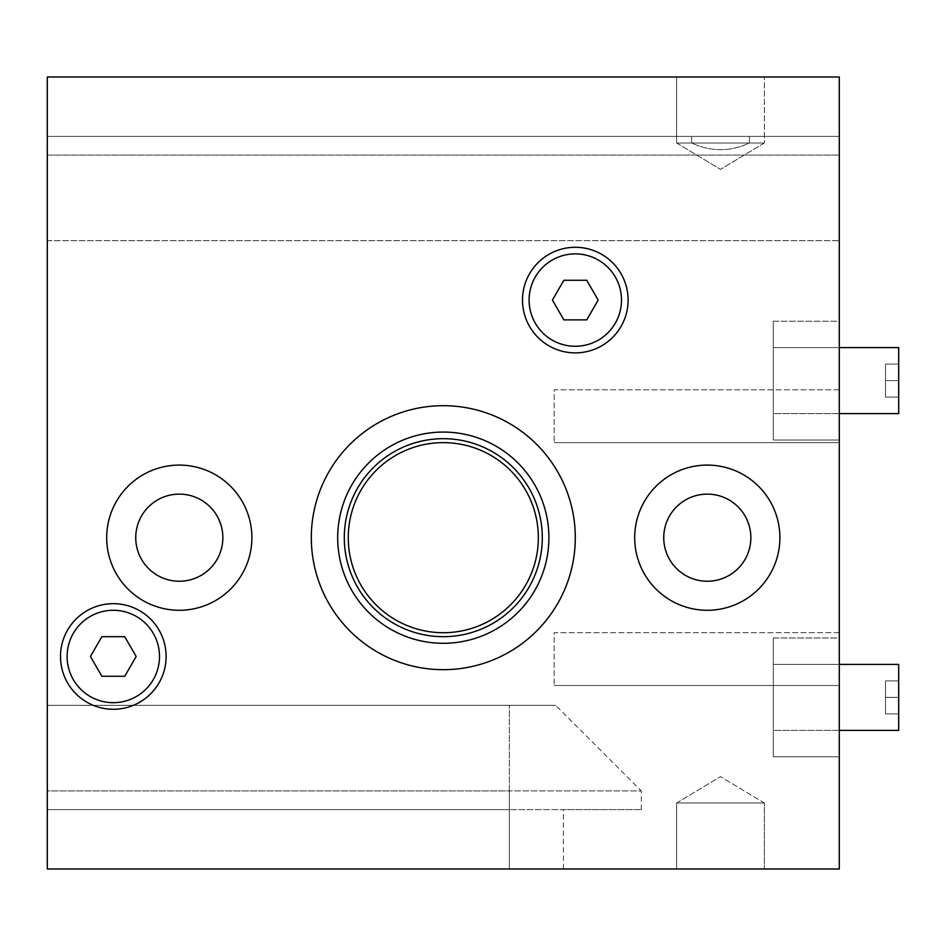 <?xml version="1.0" encoding="UTF-8"?>
<svg xmlns="http://www.w3.org/2000/svg" width="946" height="946" viewBox="0 0 946 946"><rect width="100%" height="100%" fill="white"/><g stroke="black" fill="none" stroke-linecap="round" stroke-linejoin="round"><path stroke-width="0.71" stroke-dasharray="4.73 3.55" d="M641.305 809.599L641.305 790.939L509.303 790.939L641.305 790.939L555.68 705.326L47.3 705.326L47.3 790.939L47.3 705.326L555.68 705.326L47.3 705.326L47.3 155.061L839.303 155.061L839.303 136.401L749.409 136.401L749.409 143C730.135 151.892 710.86 151.892 691.597 143L691.597 136.401L47.3 136.401L839.303 136.401L47.3 136.401L47.3 155.061L47.3 77.004L839.303 77.004L47.3 77.004L47.3 136.401L691.597 136.401L691.597 143C710.86 151.892 730.135 151.892 749.409 143L749.409 136.401L691.597 136.401L839.303 136.401L839.303 77.004L839.303 868.996L509.303 868.996L563.426 868.996L563.426 809.599L509.303 809.599L641.305 809.599L563.426 809.599M47.3 868.996L509.303 868.996L47.3 868.996L47.3 77.004L839.303 77.004L839.303 868.996L47.3 868.996L47.3 809.599L47.3 868.996M764.368 868.996L676.627 868.996L764.368 868.996L676.627 868.996L764.368 868.996L764.368 803L676.627 803L764.368 803L676.627 803L720.497 776.642L676.627 803L764.368 803L720.497 776.642L764.368 803L764.368 868.996M839.303 637.994L839.303 756.8L839.303 637.994L773.296 637.994L773.296 756.8L773.296 637.994L773.296 756.8L773.296 637.994L839.303 637.994L839.303 756.8L839.303 637.994M839.303 321.202L839.303 439.996L839.303 321.202L773.296 321.202L773.296 439.996L773.296 321.202L773.296 439.996L773.296 321.202L839.303 321.202L839.303 439.996L839.303 321.202M47.3 240.674L839.303 240.674L839.303 155.061L47.3 155.061L47.3 240.674L839.303 240.674L47.3 240.674M47.3 790.939L47.3 809.599L47.3 790.939L509.303 790.939L509.303 809.599L509.303 705.326L509.303 790.939L47.3 790.939M898.7 713.899L885.503 713.899L885.503 680.895L885.503 713.899L885.503 680.895L885.503 713.899L898.7 713.899L898.7 697.403L885.503 697.403L898.7 697.403L898.7 680.895L885.503 680.895L898.7 680.895L898.7 713.899L885.503 713.899L898.7 713.899L898.7 697.403L898.7 713.899M898.7 397.095L885.503 397.095L885.503 364.104L885.503 397.095L885.503 364.104L885.503 397.095L898.7 397.095L898.7 380.599L885.503 380.599L898.7 380.599L898.7 364.104L885.503 364.104L898.7 364.104L898.7 397.095L885.503 397.095L898.7 397.095L898.7 380.599L898.7 397.095M839.303 730.395L773.296 730.395L773.296 664.399L773.296 730.395L773.296 664.399L773.296 730.395L898.7 730.395L898.7 664.399L898.7 730.395L898.7 664.399L773.296 664.399L839.303 664.399M839.303 413.603L773.296 413.603L773.296 347.596L773.296 413.603L773.296 347.596L773.296 413.603L898.7 413.603L898.7 347.596L898.7 413.603L898.7 347.596L773.296 347.596L839.303 347.596M898.7 697.403L885.503 697.403L898.7 697.403L898.7 680.895L898.7 697.403M898.7 680.895L885.503 680.895L898.7 680.895M898.7 380.599L885.503 380.599L898.7 380.599L898.7 364.104L898.7 380.599M898.7 364.104L885.503 364.104L898.7 364.104M586.733 319.878L598.168 300.083L586.733 280.276L563.863 280.276L552.44 300.083L563.863 319.878L586.733 319.878M101.872 676.284L124.73 676.284L136.165 656.477L124.73 636.682L101.872 636.682L90.438 656.477L101.872 676.284M621.498 300.083A46.2 46.2 0 0 1 552.204 340.087A46.2 46.2 0 0 1 552.204 260.067A46.2 46.2 0 0 1 621.498 300.083M159.496 656.477A46.2 46.2 0 0 1 90.201 696.493A46.2 46.2 0 0 1 90.201 616.473A46.2 46.2 0 0 1 159.496 656.477M166.106 656.477A52.799 52.799 0 0 0 86.902 610.749A52.799 52.799 0 0 0 86.902 702.204A52.799 52.799 0 0 0 166.106 656.477M628.097 300.083A52.799 52.799 0 0 0 548.905 254.356A52.799 52.799 0 0 0 548.905 345.81A52.799 52.799 0 0 0 628.097 300.083M344.297 537.683A98.999 98.999 0 0 1 492.795 451.94A98.999 98.999 0 0 1 492.795 623.414A98.999 98.999 0 0 1 344.297 537.683M676.627 77.004L764.368 77.004L676.627 77.004L764.368 77.004L676.627 77.004L676.627 143L764.368 143L676.627 143L676.627 77.004M749.409 143L764.368 143L749.409 143M47.3 809.599L509.303 809.599L509.303 868.996L509.303 809.599L47.3 809.599M764.368 143L720.497 169.358L764.368 143L764.368 77.004L764.368 143M251.896 537.683A72.606 72.606 0 0 1 143 600.556A72.606 72.606 0 0 1 143 474.809A72.606 72.606 0 0 1 251.896 537.683A72.606 72.606 0 0 1 143 600.556A72.606 72.606 0 0 1 143 474.809A72.606 72.606 0 0 1 251.896 537.683A72.606 72.606 0 0 0 143 474.809A72.606 72.606 0 0 0 143 600.556A72.606 72.606 0 0 0 251.896 537.683M779.894 537.683A72.606 72.606 0 0 1 670.998 600.556A72.606 72.606 0 0 1 670.998 474.809A72.606 72.606 0 0 1 779.894 537.683A72.606 72.606 0 0 1 670.998 600.556A72.606 72.606 0 0 1 670.998 474.809A72.606 72.606 0 0 1 779.894 537.683A72.606 72.606 0 0 0 670.998 474.809A72.606 72.606 0 0 0 670.998 600.556A72.606 72.606 0 0 0 779.894 537.683M135.739 537.683A43.563 43.563 0 0 1 201.084 499.961A43.563 43.563 0 0 1 201.084 575.405A43.563 43.563 0 0 1 135.739 537.683M663.737 537.683A43.563 43.563 0 0 1 729.082 499.961A43.563 43.563 0 0 1 729.082 575.405A43.563 43.563 0 0 1 663.737 537.683M839.303 632.72L554.179 632.72L554.179 685.519L554.179 632.72L839.303 632.72L839.303 685.519L554.179 685.519L839.303 685.519M839.303 389.835L554.179 389.835L554.179 442.645L554.179 389.835L839.303 389.835L839.303 442.645L554.179 442.645L839.303 442.645M548.905 537.683A105.597 105.597 0 0 1 390.497 629.137A105.597 105.597 0 0 1 390.497 446.228A105.597 105.597 0 0 1 548.905 537.683A105.597 105.597 0 0 1 390.497 629.137A105.597 105.597 0 0 1 390.497 446.228A105.597 105.597 0 0 1 548.905 537.683A105.597 105.597 0 0 0 390.497 446.228A105.597 105.597 0 0 0 390.497 629.137A105.597 105.597 0 0 0 548.905 537.683M575.298 537.683A132.002 132.002 0 0 1 377.3 651.995A132.002 132.002 0 0 1 377.3 423.37A132.002 132.002 0 0 1 575.298 537.683A132.002 132.002 0 0 1 377.3 651.995A132.002 132.002 0 0 1 377.3 423.37A132.002 132.002 0 0 1 575.298 537.683A132.002 132.002 0 0 0 377.3 423.37A132.002 132.002 0 0 0 377.3 651.995A132.002 132.002 0 0 0 575.298 537.683M773.296 439.996L839.303 439.996L773.296 439.996M773.296 756.8L839.303 756.8L773.296 756.8M676.627 868.996L676.627 803L676.627 868.996M676.627 143L720.497 169.358L676.627 143"/><path stroke-width="1.42" d="M47.3 868.996L839.303 868.996L839.303 77.004L47.3 77.004L47.3 868.996M839.303 664.399L898.7 664.399L898.7 730.395L839.303 730.395M839.303 347.596L898.7 347.596L898.7 413.603L839.303 413.603M598.168 300.083L586.733 319.878L563.863 319.878L552.44 300.083L563.863 280.276L586.733 280.276L598.168 300.083M124.73 676.284L101.872 676.284L90.438 656.477L101.872 636.682L124.73 636.682L136.165 656.477L124.73 676.284M621.498 300.083A46.2 46.2 0 0 1 552.204 340.087A46.2 46.2 0 0 1 552.204 260.067A46.2 46.2 0 0 1 621.498 300.083M159.496 656.477A46.2 46.2 0 0 1 90.201 696.493A46.2 46.2 0 0 1 90.201 616.473A46.2 46.2 0 0 1 159.496 656.477M166.106 656.477A52.799 52.799 0 0 1 86.902 702.204A52.799 52.799 0 0 1 86.902 610.749A52.799 52.799 0 0 1 166.106 656.477M628.097 300.083A52.799 52.799 0 0 1 548.905 345.81A52.799 52.799 0 0 1 548.905 254.356A52.799 52.799 0 0 1 628.097 300.083M538.345 537.683A95.038 95.038 0 0 1 395.783 619.985A95.038 95.038 0 0 1 395.783 455.369A95.038 95.038 0 0 1 538.345 537.683M542.295 537.683A98.999 98.999 0 0 0 443.296 438.684A98.999 98.999 0 0 0 344.297 537.683A98.999 98.999 0 0 0 443.296 636.682A98.999 98.999 0 0 0 542.295 537.683M135.739 537.683A43.563 43.563 0 0 1 201.084 499.961A43.563 43.563 0 0 1 201.084 575.405A43.563 43.563 0 0 1 135.739 537.683M251.896 537.683A72.606 72.606 0 0 1 143 600.556A72.606 72.606 0 0 1 143 474.809A72.606 72.606 0 0 1 251.896 537.683M663.737 537.683A43.563 43.563 0 0 1 729.082 499.961A43.563 43.563 0 0 1 729.082 575.405A43.563 43.563 0 0 1 663.737 537.683M779.894 537.683A72.606 72.606 0 0 1 670.998 600.556A72.606 72.606 0 0 1 670.998 474.809A72.606 72.606 0 0 1 779.894 537.683M548.905 537.683A105.597 105.597 0 0 1 390.497 629.137A105.597 105.597 0 0 1 390.497 446.228A105.597 105.597 0 0 1 548.905 537.683M575.298 537.683A132.002 132.002 0 0 1 377.3 651.995A132.002 132.002 0 0 1 377.3 423.37A132.002 132.002 0 0 1 575.298 537.683"/></g></svg>
